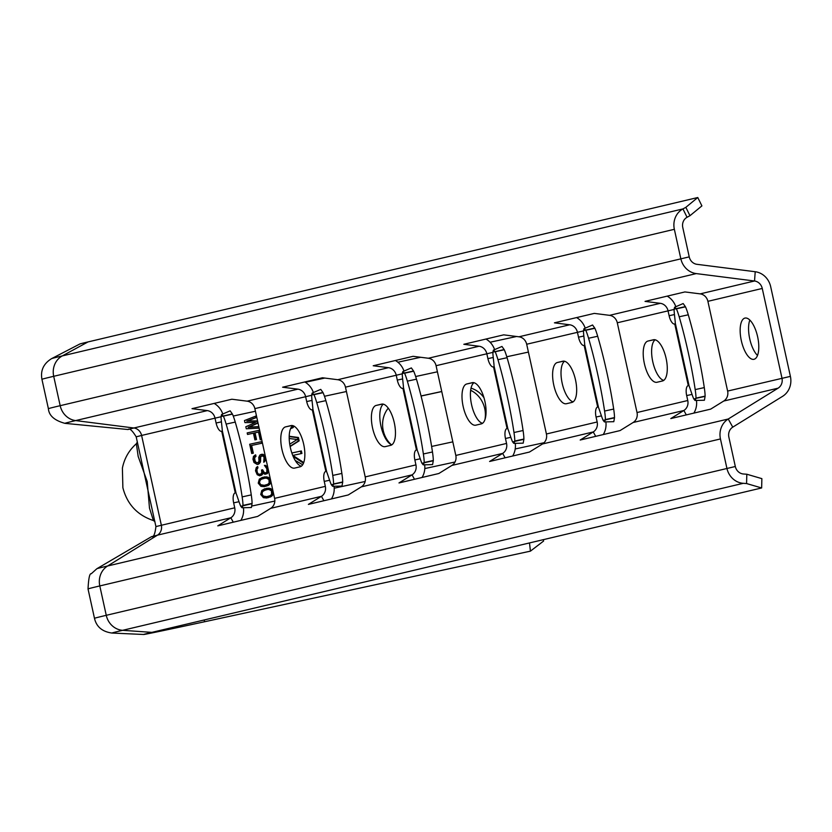 <?xml version="1.0" encoding="UTF-8"?>
<svg xmlns="http://www.w3.org/2000/svg" width="832" height="832" viewBox="0 0 832 832"><rect width="100%" height="100%" fill="white"/><g stroke="black" fill="none" stroke-linecap="round" stroke-linejoin="round"><path stroke-width="1.25" d="M746.574 483.548L746.814 474.23L761.873 478.639L761.644 487.958L746.574 483.548L743.267 483.319A18.751 17.212 -103.3 0 1 726.908 468.333L720.45 438.942A18.751 17.212 -103.3 0 1 728.239 419.006L778.097 388.17A9.381 8.601 76.7 0 0 781.986 378.196L762.258 288.454A9.381 8.601 76.7 0 0 754.53 280.998L696.27 273.593A18.751 17.212 -103.3 0 1 680.815 258.69L674.357 229.31A18.751 17.212 -103.3 0 1 682.937 208.915L685.849 207.334L697.778 197.517L88.005 341.931A103.147 0.718 167.6 0 0 79.81 344.011L51.657 358.602C43.586 363.563 40.342 370.469 41.933 379.309L48.391 408.689C48.942 415.594 54.454 420.482 64.917 423.342A134.732 0.936 167.6 0 1 75.618 420.586A18.751 17.212 -103.3 0 1 60.174 405.683A147.69 1.03 167.6 0 0 48.391 408.689M746.814 474.23L743.496 474.001A9.381 8.601 -103.3 0 1 735.322 466.502L728.863 437.122A9.381 8.601 -103.3 0 1 732.753 427.149L782.61 396.313A18.751 17.212 76.7 0 0 790.4 376.376L770.671 286.634A18.751 17.212 76.7 0 0 755.217 271.731L696.956 264.316A9.381 8.601 -103.3 0 1 689.229 256.87L682.77 227.479A9.381 8.601 -103.3 0 1 687.055 217.287L689.967 215.706L685.849 207.334M689.967 215.706L701.906 205.889L697.778 197.517M755.217 271.731L754.53 280.998L700.17 293.873L684.902 291.938L645.039 301.382L660.296 303.316L609.565 315.338L594.298 313.394L554.434 322.837L569.691 324.782L518.96 336.794L503.693 334.849L463.819 344.292L479.086 346.237L428.355 358.249L413.088 356.314L373.214 365.758L388.482 367.692L337.74 379.714L322.483 377.77L282.61 387.213L297.877 389.158L247.135 401.17L231.878 399.225L192.005 408.668L207.272 410.613A9.381 8.601 -103.3 0 1 214.999 418.059L216.091 423.01L221.416 421.855M247.135 401.17A9.381 8.601 -103.3 0 1 254.862 408.616L274.602 498.368A9.381 8.601 -103.3 0 1 270.702 508.342L257.639 516.422L217.776 525.855L230.838 517.774L157.446 535.163A9.381 8.601 76.7 0 0 161.346 525.19L141.606 435.448L136.188 436.831L155.917 526.573C155.033 534.102 153.566 537.462 151.518 536.661L96.876 568.714L91.281 573.737C89.658 573.206 88.577 578.271 88.026 588.942L94.484 618.332C96.46 626.829 102.305 631.738 111.998 633.048A133.786 0.936 167.6 0 1 122.616 630.313A18.751 17.212 -103.3 0 1 106.257 615.316A147.69 1.03 167.6 0 0 94.484 618.332M297.877 389.158A9.381 8.601 -103.3 0 1 305.604 396.604L306.696 401.554L312.021 400.4M304.772 381.961A18.751 17.212 -103.3 0 1 313.394 392.548M337.74 379.714A9.381 8.601 -103.3 0 1 345.467 387.161L365.206 476.913A9.381 8.601 -103.3 0 1 361.306 486.876L348.244 494.957L308.381 504.4L321.443 496.319L270.702 508.342M388.482 367.692A9.381 8.601 -103.3 0 1 396.209 375.149L397.301 380.089L402.636 378.934M395.377 360.506A18.751 17.212 -103.3 0 1 403.998 371.093M428.355 358.249A9.381 8.601 -103.3 0 1 436.072 365.706L455.811 455.447A9.381 8.601 -103.3 0 1 451.911 465.421L438.849 473.502L398.986 482.945L412.048 474.864L361.306 486.876M479.086 346.237A9.381 8.601 -103.3 0 1 486.814 353.683L487.906 358.634L493.241 357.479M485.982 339.05A18.751 17.212 -103.3 0 1 494.603 349.638M518.96 336.794A9.381 8.601 -103.3 0 1 526.687 344.24L546.416 433.992A9.381 8.601 -103.3 0 1 542.516 443.966L529.454 452.046L489.59 461.479L502.653 453.398L505.097 457.808M569.691 324.782A9.381 8.601 -103.3 0 1 577.418 332.228L578.51 337.178L583.846 336.024M576.586 317.585A18.751 17.212 -103.3 0 1 585.208 328.172M609.565 315.338A9.381 8.601 -103.3 0 1 617.292 322.785L637.021 412.537A9.381 8.601 -103.3 0 1 633.121 422.5L620.058 430.581L580.195 440.024L593.258 431.943L542.516 443.966M660.296 303.316A9.381 8.601 -103.3 0 1 668.023 310.773L669.115 315.713L674.45 314.558M667.191 296.13A18.751 17.212 -103.3 0 1 675.813 306.717M700.17 293.873A9.381 8.601 -103.3 0 1 707.897 301.33L727.626 391.071A9.381 8.601 -103.3 0 1 723.726 401.045L710.663 409.126L670.8 418.569L683.862 410.488L633.121 422.5M482.518 423.322A21.102 8.382 77.8 0 1 471.474 404.227A21.102 8.382 77.8 0 1 473.959 382.71M391.914 444.777A21.102 8.382 77.8 0 1 380.869 425.693A21.102 8.382 77.8 0 1 383.344 404.165M573.123 401.856A21.102 8.382 77.8 0 1 562.078 382.772A21.102 8.382 77.8 0 1 564.564 361.254M663.728 380.401A21.102 8.382 77.8 0 1 652.683 361.317A21.102 8.382 77.8 0 1 655.169 339.789M301.309 466.232A21.102 8.382 77.8 0 1 290.264 447.148A21.102 8.382 77.8 0 1 292.739 425.63M757.515 355.472A21.102 8.382 77.8 0 1 749.84 320.091M451.911 465.421L502.653 453.398A9.381 8.601 -103.3 0 0 506.553 443.435L505.461 438.485A9.381 3.723 77.8 0 1 507.073 428.47L507.77 428.324L494.229 366.766L493.542 366.933A9.381 3.723 77.8 0 1 493.511 366.943A9.381 3.723 77.8 0 1 487.906 358.634M475.842 425.173L481.281 423.883A21.102 8.382 77.8 0 0 484.921 401.43A21.102 8.382 77.8 0 0 472.285 382.658A21.102 8.382 77.8 0 0 472.222 382.678L466.783 383.968A21.102 8.382 77.8 0 0 463.143 406.422A21.102 8.382 77.8 0 0 475.779 425.183A21.102 8.382 77.8 0 0 475.842 425.173M744.942 318.084A21.102 8.382 77.8 0 1 745.004 318.074A21.102 8.382 77.8 0 1 757.64 336.835A21.102 8.382 77.8 0 1 754 359.299A21.102 8.382 77.8 0 1 753.938 359.31A21.102 8.382 77.8 0 1 741.302 340.548A21.102 8.382 77.8 0 1 744.942 318.084M323.887 500.729L321.443 496.319A9.381 8.601 -103.3 0 0 325.333 486.356L324.251 481.406A9.381 3.723 77.8 0 1 325.863 471.39L326.56 471.234L313.019 409.677L312.333 409.854A9.381 3.723 77.8 0 1 312.302 409.854A9.381 3.723 77.8 0 1 306.696 401.554M294.632 468.094L300.071 466.804A21.102 8.382 77.8 0 0 303.711 444.35A21.102 8.382 77.8 0 0 291.065 425.578A21.102 8.382 77.8 0 0 291.002 425.589L285.574 426.878A21.102 8.382 77.8 0 0 281.934 449.342A21.102 8.382 77.8 0 0 294.57 468.104A21.102 8.382 77.8 0 0 294.632 468.094M595.702 436.353L593.258 431.943A9.381 8.601 -103.3 0 0 597.158 421.98L596.066 417.03A9.381 3.723 77.8 0 1 597.678 407.014L598.374 406.858L584.844 345.301L584.147 345.478A9.381 3.723 77.8 0 1 584.116 345.478A9.381 3.723 77.8 0 1 578.51 337.178M566.446 403.718L571.886 402.428A21.102 8.382 77.8 0 0 575.526 379.974A21.102 8.382 77.8 0 0 562.89 361.202A21.102 8.382 77.8 0 0 562.827 361.213L557.388 362.502A21.102 8.382 77.8 0 0 553.748 384.966A21.102 8.382 77.8 0 0 566.384 403.728A21.102 8.382 77.8 0 0 566.446 403.718M686.306 414.898L683.862 410.488A9.381 8.601 -103.3 0 0 687.762 400.514L686.67 395.564A9.381 3.723 77.8 0 1 688.282 385.549L688.979 385.382L675.449 323.846L674.752 324.012A9.381 3.723 77.8 0 1 674.721 324.022A9.381 3.723 77.8 0 1 669.115 315.713M657.051 382.252L662.49 380.973A21.102 8.382 77.8 0 0 666.13 358.509A21.102 8.382 77.8 0 0 653.494 339.747A21.102 8.382 77.8 0 0 653.432 339.758L647.993 341.047A21.102 8.382 77.8 0 0 644.353 363.501A21.102 8.382 77.8 0 0 656.989 382.273A21.102 8.382 77.8 0 0 657.051 382.252M414.492 479.274L412.048 474.864A9.381 8.601 -103.3 0 0 415.938 464.89L414.856 459.95A9.381 3.723 77.8 0 1 416.468 449.925L417.154 449.758L403.624 388.222L402.938 388.388A9.381 3.723 77.8 0 1 402.906 388.398A9.381 3.723 77.8 0 1 397.301 380.089M385.237 446.628L390.676 445.349A21.102 8.382 77.8 0 0 394.316 422.885A21.102 8.382 77.8 0 0 381.68 404.123A21.102 8.382 77.8 0 0 381.618 404.134L376.178 405.423A21.102 8.382 77.8 0 0 372.538 427.877A21.102 8.382 77.8 0 0 385.174 446.649A21.102 8.382 77.8 0 0 385.237 446.628M233.272 522.184L230.838 517.774A9.381 8.601 -103.3 0 0 234.728 507.811L233.646 502.861A9.381 3.723 77.8 0 1 235.258 492.846L221.728 431.309A9.381 3.723 77.8 0 1 221.697 431.319A9.381 3.723 77.8 0 1 216.091 423.01M494.229 366.766L494.042 365.914A9.381 1.05 77.6 0 0 493.927 364L493.158 356.772A23.442 2.61 77.6 0 1 492.877 352.404A28.059 3.13 77.6 0 1 492.887 352.154L493.376 350.158L501.956 346.455L504.15 349.544A28.059 3.13 77.6 0 1 504.275 349.752A23.442 2.61 77.6 0 1 507.073 357.708A70.325 7.842 77.6 0 1 523.078 430.518A23.442 2.61 77.6 0 1 523.9 439.046A28.059 3.13 77.6 0 1 523.89 439.286L512.616 441.906A28.059 3.13 77.6 0 1 512.502 441.688A23.442 2.61 77.6 0 1 510.952 437.684L508.643 430.903A9.381 1.05 77.6 0 0 507.946 429.156L507.759 428.303L507.073 428.47L493.542 366.933M493.376 350.158L495.05 351.541A28.059 3.13 77.6 0 1 495.165 351.749A23.442 2.61 77.6 0 1 497.962 359.705L507.073 357.708M512.616 441.906L513.833 443.383L514.779 441.282A28.059 3.13 77.6 0 0 514.8 441.033A23.442 2.61 77.6 0 0 513.978 432.515A70.325 7.842 -102.4 0 0 497.962 359.705M492.887 352.154L504.15 349.544M495.165 351.749L504.275 349.752M514.8 441.033L523.9 439.046M513.833 443.383L523.193 443.154L523.89 439.286M515.258 443.342A18.751 17.212 -103.3 0 1 512.647 456.019M243.443 507.718A18.751 17.212 -103.3 0 1 240.822 520.395M421.075 396.042L441.761 391.56M484.931 419.671A25.782 23.66 76.7 0 0 470.642 390.281M696.478 400.431A18.751 17.212 -103.3 0 1 693.857 413.109M605.873 421.886A18.751 17.212 -103.3 0 1 603.252 434.564M214.167 403.426A18.751 17.212 -103.3 0 1 222.789 414.014M154.918 521.622L153.4 520.551L149.479 508.092L147.222 481.551L138.174 456.435L136.365 443.726L137.374 441.917M264.742 478.223L266.406 478.13L268.954 479.471L269.152 482.934L267.769 484.307L264.337 485.326L260.832 484.734L259.574 482.851L259.927 480.615L261.31 479.232L264.742 478.223M267.228 489.559L268.902 489.466L271.44 490.797L271.638 494.27L270.254 495.643L266.822 496.662L263.318 496.07L262.059 494.187L262.413 491.951L263.796 490.568L267.228 489.559M289.203 438.485L297.211 439.514L289.723 444.163M421.054 395.97L441.75 391.487M388.253 408.158A25.782 23.66 76.7 0 0 390.926 444.402M452.816 441.854L431.61 446.451M483.985 397.758A25.782 23.66 76.7 0 0 471.026 388.138M256.454 415.834L244.473 420.555L244.92 422.614L255.57 422.458L245.825 426.733L246.282 428.792L259.158 428.126M258.409 428.168L258.107 426.785L258.825 426.618L249.007 427.128L258.034 423.051M257.566 420.909L247.645 420.94L256.786 417.373L256.069 417.518L255.757 416.104M259.615 430.217L247.187 432.91L247.53 434.46L253.427 433.181L254.904 439.878L256.516 439.525L255.039 432.827L258.534 432.078L260.229 439.806L261.654 439.494M262.111 441.553L249.683 444.246L251.722 453.523L253.323 453.17L251.628 445.442L262.444 443.102M265.346 456.29L263.13 454.282L259.917 454.979L258.752 457.392L259.012 461.115L257.951 462.696L256.225 462.53L255.029 460.897L254.613 457.746L255.996 456.373L255.663 454.823L253.469 456.383L252.959 459.191L253.968 462.478L257.213 464.474L258.565 464.183L260.364 462.166L260.79 456.414L262.933 455.946L264.077 457.319L263.754 462.249L265.98 459.202M267.831 467.594L266.864 466.159L264.441 465.338L266.895 468.853L266.77 472.118L266.084 472.805L264.358 472.638L262.6 469.778L261.529 470.018L261.83 472.649L260.499 474.282L258.18 473.98L257.254 472.285L256.89 469.394L257.951 467.823L257.67 466.534L256.235 467.657L255.507 470.777L257.223 474.729L259.709 475.8L261.799 475.082L262.746 472.992L264.701 474.188L267.384 473.606L268.497 470.631M270.421 479.367L268.174 477.204L262.309 477.402L259.314 479.128L258.232 483.142L260.905 486.335L264.347 486.668L269.755 484.422L270.899 481.53M272.917 490.703L270.66 488.54L264.805 488.727L261.81 490.464L260.718 494.478L263.39 497.671L266.843 498.004L272.251 495.758L273.385 492.856M290.566 428.646L292.958 427.69L294.154 426.223M290.139 446.534L299.156 440.856L298.418 437.497L289.203 436.249M295.225 460.46L302.692 464.745M303.742 462.54L292.874 455.416L301.922 453.45L301.371 450.934L291.855 452.993M262.86 478.629L261.31 479.232M259.927 480.615L259.022 480.834L260.406 479.45M259.553 481.499L258.648 481.718L259.022 480.834M259.574 482.851L258.669 483.059L258.648 481.718M260.125 484.078L259.22 484.297L258.669 483.059M260.832 484.734L259.22 484.297M262.662 485.42L259.927 484.952M264.337 485.326L261.758 485.628M266.209 484.921L263.432 485.545M258.107 426.785L248.102 427.336L257.306 423.186L256.859 421.127L246.74 421.158L256.069 417.518M260.936 439.65L258.898 430.394L247.187 432.931M255.601 439.722L254.134 433.046L255.039 432.827M261.726 443.258L261.383 441.73L249.683 444.267M252.418 453.367L250.723 445.661L251.628 445.442M257.691 464.37L259.459 462.384L259.886 456.622L261.539 455.978M257.951 462.696L255.32 462.738L254.124 461.115L253.708 457.964L255.091 456.581L254.8 455.239M263.692 461.926L265.086 459.815L264.784 457.184L263.526 455.302L260.863 454.522M260.499 474.282L258.523 474.729L256.89 473.73L255.986 469.612L256.828 467.054M266.084 472.805L263.453 472.857L261.529 470.028M265.668 474.209L267.322 472.555L267.509 469.55L266.729 467.282L264.493 465.566M259.948 475.748L262.746 472.992M265.949 486.325L269.485 483.683L270.015 482.227L269.329 479.138L267.27 477.422L262.226 477.433M268.434 497.661L271.981 495.019L272.501 493.553L271.825 490.464L269.755 488.758L264.711 488.769M268.705 496.246L264.254 496.964L261.706 495.622L261.508 492.159L265.356 489.965M247.645 420.94L246.74 421.158M257.577 420.95L256.859 421.127M258.034 423.01L257.306 423.186M249.007 427.128L248.102 427.336M259.615 430.227L258.898 430.394M262.111 441.563L261.383 441.73M260.79 456.414L259.886 456.622M260.426 457.298L259.511 457.517M260.322 458.13L259.418 458.349M260.666 459.68L259.761 459.888M260.676 461.022L259.771 461.24M260.364 462.166L259.459 462.384M259.522 463.434L258.617 463.642M255.996 456.373L255.091 456.581M255.247 456.799L254.342 457.018M254.613 457.746L253.708 457.964M254.571 458.838L253.666 459.056M255.029 460.897L254.124 461.115M255.518 461.874L254.613 462.082M256.225 462.53L255.32 462.738M257.15 462.862L256.235 463.081M262.007 454.262L261.092 454.47M263.13 454.282L262.226 454.501M264.43 455.083L263.526 455.302M265.2 455.998L264.295 456.206M265.502 457.007L264.784 457.184M265.793 458.297L265.065 458.474M265.99 459.597L265.086 459.815M265.408 460.803L264.503 461.022M264.503 461.812L263.702 461.999M257.951 467.823L257.046 468.031M257.473 468.198L256.568 468.406M257.046 468.822L256.142 469.04M256.89 469.394L255.986 469.612M256.911 470.746L256.006 470.954M257.254 472.285L256.339 472.503M257.806 473.522L256.89 473.73M258.18 473.98L257.275 474.188M258.835 474.375L257.93 474.594M259.428 474.521L258.523 474.729M262.6 469.778L261.695 469.997M262.829 470.808L261.924 471.026M263.702 472.243L262.798 472.451M264.358 472.638L263.453 472.857M265.543 472.919L264.638 473.138M265.564 465.358L264.659 465.577M266.864 466.159L265.959 466.367M267.634 467.074L266.729 467.282M268.112 468.863L267.394 469.03M268.226 469.373L267.509 469.55M268.538 471.193L267.634 471.411M268.226 472.337L267.322 472.555M267.384 473.606L266.479 473.814M262.496 474.396L261.591 474.604M261.799 475.082L260.894 475.301M264.722 476.871L263.817 477.09M266.126 476.84L265.221 477.058M266.989 476.923L266.084 477.142M268.174 477.204L267.27 477.422M269.152 477.807L268.247 478.026M270.234 478.92L269.329 479.138M270.66 480.449L269.942 480.626M270.92 482.009L270.015 482.227M270.39 483.475L269.485 483.683M269.755 484.422L268.85 484.63M268.798 485.17L267.894 485.378M268.05 485.597L267.145 485.815M267.218 488.207L266.313 488.426M268.611 488.176L267.706 488.394M269.474 488.259L268.57 488.478M270.66 488.54L269.755 488.758M271.638 489.143L270.733 489.351M272.73 490.256L271.825 490.464M273.146 491.785L272.428 491.951M273.406 493.345L272.501 493.553M272.886 494.801L271.981 495.019M272.251 495.758L271.346 495.966M271.294 496.496L270.379 496.714M270.546 496.933L269.63 497.151M263.796 490.568L262.891 490.786M262.413 491.951L261.508 492.159M262.049 492.835L261.144 493.054M262.059 494.187L261.154 494.395M262.61 495.414L261.706 495.622M263.318 496.07L262.413 496.288M265.158 496.746L264.254 496.964M266.822 496.662L265.918 496.87M293.519 425.901L291.013 428.553M289.193 436.582L297.513 437.715L298.251 441.074L290.077 446.222M291.855 453.014L300.466 451.142L301.018 453.648M293.155 456.404L303.046 462.894L303.243 463.757M294.018 426.15L293.353 426.306M292.958 427.69L292.053 427.898M299.156 440.856L298.251 441.074M298.418 437.497L297.513 437.715M301.371 450.934L300.466 451.142M303.659 462.748L303.046 462.894M761.644 487.958L151.861 632.372A103.147 0.718 167.6 0 0 143.645 634.473A103.147 0.718 167.6 0 0 143.676 634.483A103.147 0.718 167.6 0 0 204.516 621.764L530.421 551.148L543.587 541.05L543.431 539.635M529.506 542.932L530.421 551.148M235.955 492.7L235.258 492.846L235.945 492.679L222.414 431.142L221.728 431.309M222.414 431.142L222.227 430.29A9.381 1.05 77.6 0 0 222.113 428.376L221.343 421.148A23.442 2.61 77.6 0 1 221.052 416.78A28.059 3.13 77.6 0 1 221.073 416.53L221.562 414.534L230.142 410.831L232.336 413.92A28.059 3.13 77.6 0 1 232.45 414.128A23.442 2.61 77.6 0 1 235.248 422.084A70.325 7.842 77.6 0 1 251.264 494.894A23.442 2.61 77.6 0 1 252.086 503.422A28.059 3.13 77.6 0 1 252.065 503.662L240.802 506.282A28.059 3.13 77.6 0 1 240.687 506.064A23.442 2.61 77.6 0 1 239.138 502.06L236.829 495.279A9.381 1.05 77.6 0 0 236.132 493.532L235.945 492.679M221.562 414.534L223.236 415.917A28.059 3.13 77.6 0 1 223.35 416.125A23.442 2.61 77.6 0 1 226.148 424.081L235.248 422.084M240.802 506.282L242.018 507.759L242.965 505.658A28.059 3.13 77.6 0 0 242.986 505.409A23.442 2.61 77.6 0 0 242.154 496.891A70.325 7.842 -102.4 0 0 226.148 424.081M221.073 416.53L232.336 413.92M223.35 416.125L232.45 414.128M242.986 505.409L252.086 503.422M242.018 507.759L251.378 507.53L252.065 503.662M424.653 464.807A18.751 17.212 -103.3 0 1 422.042 477.485M334.048 486.262A18.751 17.212 -103.3 0 1 331.438 498.94M313.955 394.659L323.055 392.673A28.059 3.13 77.6 0 0 322.941 392.465L313.841 394.451A28.059 3.13 77.6 0 1 313.955 394.659A23.442 2.61 77.6 0 1 316.753 402.626A70.325 7.842 -102.4 0 1 332.758 475.426A23.442 2.61 77.6 0 1 333.59 483.954A28.059 3.13 77.6 0 1 333.57 484.203L331.406 484.817A28.059 3.13 77.6 0 1 331.292 484.609A23.442 2.61 77.6 0 1 329.742 480.605L327.434 473.814A9.381 1.05 77.6 0 0 326.737 472.066L326.55 471.214L325.863 471.39L312.333 409.854M313.019 409.677L312.832 408.824A9.381 1.05 77.6 0 0 312.718 406.91L311.948 399.693A23.442 2.61 77.6 0 1 311.657 395.325A28.059 3.13 77.6 0 1 311.678 395.075L312.166 393.078L320.746 389.376L322.941 392.465M323.055 392.673A23.442 2.61 77.6 0 1 325.863 400.629A70.325 7.842 77.6 0 1 341.869 473.439A23.442 2.61 77.6 0 1 342.69 481.957A28.059 3.13 77.6 0 1 342.68 482.206L333.57 484.203L332.623 486.294L341.983 486.065L342.68 482.206M331.406 484.817L332.623 486.294M333.59 483.954L342.69 481.957M311.678 395.075L313.841 394.451L312.166 393.078M417.154 449.758L417.342 450.611A9.381 1.05 77.6 0 1 418.038 452.358L420.347 459.139A23.442 2.61 77.6 0 0 421.897 463.154A28.059 3.13 77.6 0 0 422.011 463.362L423.228 464.838L424.174 462.738L433.285 460.751A28.059 3.13 77.6 0 0 433.295 460.502A23.442 2.61 77.6 0 0 432.474 451.974A70.325 7.842 77.6 0 0 416.468 379.174A23.442 2.61 77.6 0 0 413.67 371.207A28.059 3.13 77.6 0 0 413.546 370.999L411.351 367.921L402.771 371.623L402.282 373.61A28.059 3.13 77.6 0 0 402.272 373.859A23.442 2.61 77.6 0 0 402.553 378.227L403.322 385.455A9.381 1.05 77.6 0 1 403.437 387.369L403.624 388.222M413.546 370.999L404.446 372.996A28.059 3.13 77.6 0 1 404.56 373.204A23.442 2.61 77.6 0 1 407.358 381.16L416.468 379.174M422.011 463.362L424.174 462.738A28.059 3.13 77.6 0 0 424.195 462.498A23.442 2.61 77.6 0 0 423.374 453.97A70.325 7.842 -102.4 0 0 407.358 381.16M423.228 464.838L432.588 464.61L433.285 460.751M424.195 462.498L433.295 460.502M404.56 373.204L413.67 371.207M402.282 373.61L404.446 372.996L402.771 371.623M585.77 330.283L594.88 328.297A28.059 3.13 77.6 0 0 594.755 328.078L585.655 330.075A28.059 3.13 77.6 0 1 585.77 330.283A23.442 2.61 77.6 0 1 588.578 338.25A70.325 7.842 -102.4 0 1 604.583 411.05A23.442 2.61 77.6 0 1 605.405 419.578A28.059 3.13 77.6 0 1 605.394 419.827L603.231 420.441A28.059 3.13 77.6 0 1 603.106 420.233A23.442 2.61 77.6 0 1 601.557 416.229L599.248 409.438A9.381 1.05 77.6 0 0 598.551 407.69L598.364 406.838L597.678 407.014L584.147 345.478M584.844 345.301L584.657 344.448A9.381 1.05 77.6 0 0 584.542 342.534L583.762 335.317A23.442 2.61 77.6 0 1 583.482 330.949A28.059 3.13 77.6 0 1 583.492 330.699L583.981 328.702L592.561 325L594.755 328.078M594.88 328.297A23.442 2.61 77.6 0 1 597.678 336.253A70.325 7.842 77.6 0 1 613.683 409.063A23.442 2.61 77.6 0 1 614.505 417.581A28.059 3.13 77.6 0 1 614.494 417.83L605.394 419.827L604.438 421.918L613.798 421.689L614.494 417.83M603.231 420.441L604.438 421.918M605.405 419.578L614.505 417.581M583.492 330.699L585.655 330.075L583.981 328.702M688.979 385.382L689.166 386.235A9.381 1.05 77.6 0 1 689.853 387.982L692.162 394.763A23.442 2.61 77.6 0 0 693.711 398.778A28.059 3.13 77.6 0 0 693.836 398.986L695.042 400.462L695.999 398.362L705.099 396.375A28.059 3.13 77.6 0 0 705.11 396.126A23.442 2.61 77.6 0 0 704.288 387.598A70.325 7.842 77.6 0 0 688.282 314.798A23.442 2.61 77.6 0 0 685.485 306.831A28.059 3.13 77.6 0 0 685.37 306.623L683.166 303.545L674.596 307.247L674.097 309.234A28.059 3.13 77.6 0 0 674.086 309.483A23.442 2.61 77.6 0 0 674.378 313.851L675.147 321.079A9.381 1.05 77.6 0 1 675.262 322.993L675.449 323.846M685.37 306.623L676.26 308.62A28.059 3.13 77.6 0 1 676.385 308.828A23.442 2.61 77.6 0 1 679.182 316.784L688.282 314.798M693.836 398.986L695.999 398.362A28.059 3.13 77.6 0 0 696.01 398.122A23.442 2.61 77.6 0 0 695.188 389.594A70.325 7.842 -102.4 0 0 679.182 316.784M695.042 400.462L704.402 400.234L705.099 396.375M696.01 398.122L705.11 396.126M676.385 308.828L685.485 306.831M674.097 309.234L676.26 308.62L674.596 307.247M674.357 229.31L53.706 376.303A18.751 17.212 -103.3 0 1 62.286 355.909A133.786 0.936 167.6 0 0 51.657 358.602M689.229 256.87L60.174 405.683L53.706 376.303A147.69 1.03 167.6 0 0 41.933 379.309M687.055 217.287L682.937 208.915L62.286 355.909L88.005 341.931M696.27 273.593L75.618 420.586L133.879 427.991L127.962 429.52L64.917 423.342M207.272 410.613L133.879 427.991A9.381 8.601 76.7 0 1 141.606 435.448L221.062 416.749M311.667 395.294L254.862 408.616M402.272 373.828L345.467 387.161M492.877 352.373L436.072 365.706M583.482 330.918L526.687 344.24M674.086 309.452L617.292 322.785M762.258 288.454L707.897 301.33M506.553 443.435L455.811 455.447M790.4 376.376L727.626 391.071M325.333 486.356L274.602 498.368M597.158 421.98L546.416 433.992M688.979 385.403L688.282 385.549L674.752 324.012M687.762 400.514L637.021 412.537M417.165 449.779L416.468 449.925L402.938 388.388M415.938 464.89L365.206 476.913M234.728 507.811L155.917 526.573M513.978 432.515L523.078 430.518M505.461 438.485L510.827 437.32M778.097 388.17L723.726 401.045M732.753 427.149L728.239 419.006L107.598 565.999L157.446 535.163L151.518 536.661M720.45 438.942L99.798 585.936A18.751 17.212 -103.3 0 1 107.598 565.999A134.732 0.936 167.6 0 0 96.876 568.714M735.322 466.502L106.257 615.316L99.798 585.936A147.69 1.03 167.6 0 0 88.026 588.942M305.302 382.283L324.771 378.061M397.873 362.222L420.68 357.282M490.09 342.233L516.589 336.492M233.251 416.042L255.445 411.237M324.47 396.271L346.424 391.518M415.646 376.522L437.414 371.8M506.792 356.762L528.403 352.082M243.464 507.853L244.15 507.707M252.002 506.002L274.82 501.062M334.214 488.186L365.154 481.478M424.798 468.562L455.01 462.01M515.206 448.968L544.076 442.707M743.267 483.319L122.616 630.313L151.861 632.372M204.516 621.764L204.308 619.954M242.154 496.891L251.264 494.894M233.646 502.861L239.013 501.696M324.251 481.406L329.618 480.241M332.758 475.426L341.869 473.439M316.753 402.626L325.863 400.629M414.856 459.95L420.222 458.786M423.374 453.97L432.474 451.974M596.066 417.03L601.432 415.865M604.583 411.05L613.683 409.063M588.578 338.25L597.678 336.253M686.67 395.564L692.037 394.41M695.188 389.594L704.288 387.598M473.127 382.585L466.783 383.968M291.918 425.506L285.574 426.878M563.732 361.13L557.388 362.502M654.337 339.674L647.993 341.047M382.522 404.05L376.178 405.423M136.188 436.831C132.226 430.373 129.48 427.929 127.962 429.52M153.4 520.551C137.29 515.143 127.119 504.192 122.876 487.708L122.398 468.135C124.322 458.442 128.981 450.31 136.365 443.726M143.676 634.483L111.998 633.048"/></g></svg>
